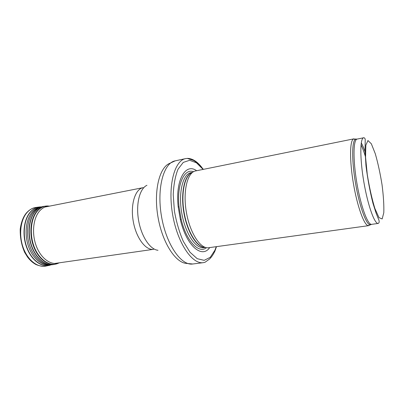 <?xml version="1.0" encoding="UTF-8"?>
<svg xmlns="http://www.w3.org/2000/svg" width="404" height="404" viewBox="0 0 404 404"><rect width="100%" height="100%" fill="white"/><g stroke="black" fill="none" stroke-linecap="round" stroke-linejoin="round"><path stroke-width="0.61" d="M366.256 166.231L365.857 164.579M355.485 139.299L353.429 139.016C349.743 140.774 349.516 160.772 353.419 183.583C357.277 206.409 364.11 225.205 368.175 225.639L370.019 224.695M353.894 138.84L195.157 171.028C187.219 172.973 182.805 191.572 186.335 212.019C189.769 232.487 200.086 248.576 208.222 247.788L368.67 225.654M196.602 170.715C185.557 162.539 175.21 180.063 178.174 206.747L180.376 219.695C186.411 245.859 201.97 258.969 209.686 247.602M214.544 252.005L215.61 249.268M201.647 167.19C196.935 161.282 192.142 158.353 187.274 158.398L185.643 158.605C174.432 160.504 167.675 185.865 172.589 214.357C177.376 242.875 192.142 264.575 203.353 262.656L204.959 262.312L209.484 259.085C211.711 256.939 213.575 254.116 215.074 250.611L216.504 246.662M363.681 137.764C359.959 138.128 359.787 158.272 363.817 181.815C367.802 205.363 374.629 224.321 378.26 223.432L371.65 224.346C367.822 225.26 360.828 206.429 356.863 182.997C352.854 159.575 353.227 139.491 357.141 139.087L363.681 137.764C363.918 137.441 364.433 137.865 365.221 139.032L365.039 151.152L365.999 165.958C367.685 179.189 370.008 191.637 372.973 203.308L376.084 213.12L378.189 218.382C379.482 220.983 379.507 222.665 378.26 223.432M383.8 212.696L382.154 218.953L378.987 217.63L374.861 208.429C371.877 198.637 369.342 187.299 367.266 174.412L365.559 157.217L365.847 145.157L367.953 140.542L371.342 143.789L375.286 153.737C377.952 163.059 380.204 173.407 382.043 184.785C383.467 195.92 384.058 205.222 383.8 212.696M365.433 152.899C364.029 148.667 362.641 145.329 361.262 142.88M365.554 157.075C364.065 152.045 362.555 147.95 361.03 144.778M356.651 139.173L355.419 139.299C351.844 141.047 351.677 160.752 355.525 183.224C359.328 205.707 366.004 224.25 369.958 224.715L371.16 224.427M192.617 172.316L191.077 172.629L192.607 172.321C184.911 174.563 180.704 192.647 184.108 212.398C187.426 232.164 197.384 247.839 205.378 247.405L203.843 247.622L205.399 247.415M192.274 172.442C184.618 174.735 180.436 192.769 183.825 212.448C187.133 232.138 197.046 247.773 205.03 247.405M191.077 172.629C182.916 173.967 178.189 192.395 181.714 212.807C185.138 233.239 195.698 249.061 203.843 247.622M193.546 171.705C184.158 168.14 176.609 184.608 179.073 207.015L181.138 219.145C186.224 241.107 198.798 254.151 206.474 247.682M203.111 169.397L196.445 162.792L189.622 160.292L183.259 162.403L178.023 169.22C175.275 176.013 173.68 184.522 173.235 194.743L174.392 210.939C176.356 222.054 179.331 232.194 183.305 241.36L190.006 252.232L197.218 258.691L204.177 260.338L210.252 257.318L214.948 250.192L216.266 246.692M185.643 158.605L175.195 160.848C163.676 162.817 156.606 188.027 161.474 216.251C166.216 244.496 181.229 265.948 192.748 263.994L203.353 262.656M175.195 160.848L169.67 163.378C159.338 167.407 153.52 191.102 157.954 216.852C162.287 242.612 175.614 263.049 186.698 263.433L192.748 263.994M146.945 185.295C139.723 188.476 135.749 203.879 138.552 220.15C141.289 236.441 150.137 249.657 157.999 250.268M44.915 207.045L143.127 187.653C135.219 188.981 130.31 204.358 133.204 221.064C135.996 237.784 145.718 250.672 153.621 249.308L54.52 263.499M27.27 212.277C20.584 219.488 18.629 234.593 23.033 247.192C27.396 259.828 37.203 267.695 45.607 266.135C41.425 266.791 36.123 264.862 34.774 263.837C32.138 262.196 29.744 259.954 27.593 257.116L24.694 252.46C21.564 245.364 20.064 237.608 20.2 229.189C21.23 221.927 23.361 216.448 26.593 212.762C29.507 209.681 32.522 207.929 35.628 207.504C32.512 208.03 29.729 209.62 27.27 212.277M35.628 207.504L38.789 207.055C35.709 207.575 32.956 209.156 30.522 211.797L30.517 211.802C23.912 218.988 21.993 234.037 26.371 246.607C30.704 259.201 40.42 267.059 48.738 265.509L51.419 264.761M41.572 206.878L39.996 206.919C36.542 207.227 33.461 208.848 30.755 211.777L30.749 211.782C24.013 219.099 22.19 234.608 26.871 247.288C31.497 260.004 41.592 267.483 49.919 265.246L45.607 266.135M41.42 206.919C38.082 207.272 35.103 208.868 32.487 211.711L32.477 211.726C25.841 218.968 24.043 234.285 28.639 246.839C33.189 259.434 43.122 266.892 51.348 264.751M41.44 206.934L41.046 207.025C38.38 207.686 35.991 209.181 33.865 211.509L33.85 211.524C27.507 218.493 25.563 232.926 29.583 245.228C33.572 257.555 42.743 265.66 50.874 264.797M43.117 206.474L42.602 206.59C39.93 207.252 37.532 208.752 35.406 211.095L35.395 211.11C29.038 218.109 27.093 232.628 31.133 245.006C35.143 257.404 44.344 265.559 52.49 264.691L53.015 264.63M42.602 206.59L43.748 206.353C40.718 206.863 38.011 208.429 35.628 211.05L35.613 211.065C29.128 218.2 27.265 233.169 31.598 245.677C35.885 258.222 45.46 266.054 53.651 264.534L56.949 263.782M47.111 205.969L45.299 206.136C42.284 206.641 39.597 208.201 37.224 210.817L37.208 210.832C30.755 217.953 28.916 232.896 33.229 245.39C37.501 257.914 47.036 265.741 55.186 264.231L59.297 262.812M57.11 263.726L58.893 262.954M49.222 206.111L47.283 205.969M49.662 206.106L47.238 205.964C43.632 206.116 40.425 207.722 37.623 210.792L37.602 210.812C30.946 218.15 29.265 233.82 34.062 246.48C38.809 259.176 48.929 266.382 57.07 263.746L59.312 262.812M43.748 206.353L49.126 206.111C45.596 206.262 42.465 207.843 39.723 210.853L39.693 210.883C33.178 218.104 31.547 233.512 36.254 245.965C40.905 258.454 50.823 265.559 58.802 262.984L59.282 262.817M353.429 139.016L357.141 139.087M368.175 225.639L371.65 224.346M181.138 219.145L180.376 219.695M179.073 207.015L178.174 206.747M187.274 158.398L193.698 160.484L197.516 163.054C198.743 163.953 200.682 166.054 203.343 169.347M38.789 207.055L41.476 206.904M41.365 206.964L41.046 207.025M52.49 264.691L53.651 264.534"/></g></svg>

